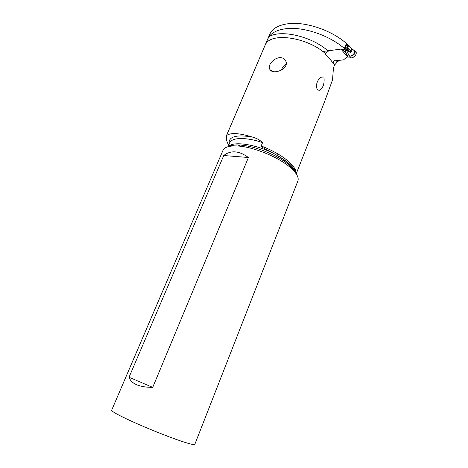 <?xml version="1.0" encoding="UTF-8"?>
<svg xmlns="http://www.w3.org/2000/svg" width="468" height="468" viewBox="0 0 468 468"><rect width="100%" height="100%" fill="white"/><g stroke="black" fill="none" stroke-linecap="round" stroke-linejoin="round"><path stroke-width="0.7" d="M342.219 48.941L322.785 51.48M353.428 49.889L354.428 50.585C355.54 53.264 351.562 56.681 349.403 55.92L347.262 55.867L345.331 50.673C345.712 49.362 346.226 48.929 346.87 49.368L349.403 51.1L347.01 48.274L345.378 47.806L344.559 48.028M345.378 47.806L346.735 44.349L348.66 45.191L347.777 47.695L347.01 48.274M346.022 44.32L346.735 44.349M345.466 58.231L343.483 59.892L345.466 58.231M347.262 55.867L347.315 56.552L345.998 57.973L352.24 57.845C355.276 56.394 356.587 54.493 356.171 52.141L355.241 51.334M334.07 60.887L343.483 59.892L334.07 60.887M347.279 55.938L351.053 56.166C354.253 55.048 355.54 53.346 354.908 51.053L353.714 50.088M346.332 57.915L350.731 58.009L348.426 54.183L347.911 55.639L347.08 55.242M345.331 50.673L346.811 50.837L348.426 54.183L346.285 53.685M346.811 50.837C345.981 49.304 345.916 48.941 346.624 49.754C349.409 52.855 352.111 53.136 351.205 50.562L351.503 49.789C352.369 49.719 352.433 49.351 351.702 48.666L351.971 49.128L351.193 49.193L350.684 50.485L350.901 51.398C351.164 52.276 350.667 52.176 349.403 51.1M351.252 48.28L356.171 52.141M346.87 49.368L346.624 49.754M350.684 50.485L351.205 50.562M351.193 49.193L351.503 49.789M346.94 44.442L346.367 43.436C332.122 30.642 306.669 21.826 289.505 23.581C279.074 24.687 272.505 28.232 269.796 34.228L226.477 135.65C230.373 132.514 238.908 132.953 252.071 136.972C256.078 137.966 259.582 139.838 262.577 142.6L261.191 145.963C273.786 150.895 283.52 156.628 290.394 163.168C293.904 166.655 295.799 169.732 296.086 172.394M327.951 50.866C311.951 36.475 281.022 29.268 269.112 36.615C272.458 32.076 278.554 29.39 287.393 28.566C304.557 26.91 330.057 35.767 344.372 48.508L346.367 43.436M344.372 48.508L345.08 49.175L341.371 49.614M345.595 47.871L345.08 49.175M328.308 51.176L325.377 53.568L325.108 54.241L331.18 60.565L332.818 62.94L334.392 60.618M338.633 60.401L334.55 65.07L333.45 67.854L332.532 79.899L324.54 101.749L296.396 173.324M285.375 60.395L285.152 60.097C279.94 52.931 266.503 63.092 269.82 69.375L270.048 69.75C273.909 75.459 290.523 68.112 285.375 60.395M323.177 77.22C322.054 76.822 320.966 77.144 319.919 78.185C317.327 80.087 314.677 87.136 318.059 90.072L319.375 90.266L320.832 89.411C323.312 86.896 324.394 83.246 324.067 78.472L323.751 78.045M337.715 60.501L338.341 61.156M226.477 135.65C225.962 138.657 226.717 141.827 228.735 145.162M269.112 36.615L267.597 39.341M228.466 146.578C232.953 140.985 255.083 144.05 273.64 153.446L271.703 152.392C262.337 147.449 261.542 147.075 261.191 145.963M273.64 153.446L274.985 154.194C281.783 158.049 287.176 161.899 291.154 165.754C294.618 169.194 296.425 172.084 296.572 174.418M297.864 181.046C298.993 178.039 297.18 174.166 292.43 169.428L290.242 167.439C278.565 157.154 253.603 146.917 238.036 146.028C229.583 145.53 224.57 146.97 222.99 150.339L111.641 410.26C111.928 411.793 120.551 416.344 137.51 423.914C153.621 431.01 173.324 438.674 184.509 442.231C191.073 444.302 194.501 445.015 194.805 444.372L297.864 181.046M152.726 387.364L248.42 157.5C239.089 150.69 230.87 150.023 223.745 155.516L129.028 377.266L152.726 387.364C139.341 387.317 131.438 383.953 129.028 377.266M223.745 155.516L248.42 157.5M281.391 70.071C282.397 67.263 284.041 65.163 286.328 63.771M350.731 58.009L352.24 57.845C356.329 55.405 357.254 53.212 355.007 51.269M347.315 56.552L341.09 49.286M346.308 53.726L342.664 49.462M346.566 48.181L347.87 44.864M348.555 45.057L347.32 48.204M347.777 47.695L350.901 51.398M348.637 45.495L351.755 49.21M325.377 53.568C307.868 37.756 273.142 32.292 266.116 43.378M334.55 65.07L333.081 62.273M337.106 61.905L336.416 60.635M229.18 144.109C228.097 136.744 235.726 134.369 252.071 136.972M262.577 142.6C245.998 136.943 231.724 137.352 229.718 142.863L228.086 146.677M296.25 173.909C295.483 171.809 293.822 169.504 291.266 166.994L289.212 165.122C278.267 155.464 254.99 145.917 240.388 145.098C235.451 144.77 231.701 145.209 229.139 146.42M348.66 45.191L351.971 49.128M296.379 174.114C296.185 172.569 294.471 170.165 291.225 166.895L289.212 165.122L290.242 167.439M238.036 146.028L240.388 145.098L236.539 144.934C232.526 145.115 229.981 145.624 228.899 146.472M295.998 173.54L295.905 172.786M294.237 169.223C290.569 163.929 283.058 158.319 271.703 152.392M277.483 153.685L276.857 155.241M319.913 90.072L320.832 89.411M273.207 71.598L270.048 69.75"/></g></svg>
